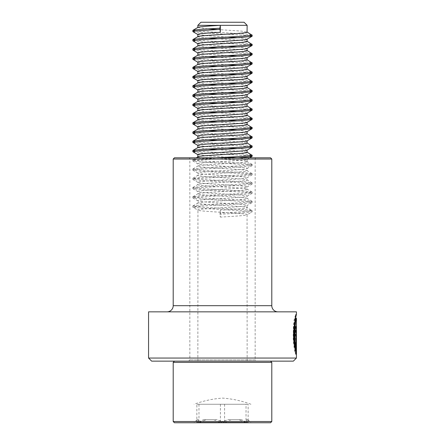 <?xml version="1.0" encoding="UTF-8"?>
<svg xmlns="http://www.w3.org/2000/svg" width="445" height="445" viewBox="0 0 445 445"><rect width="100%" height="100%" fill="white"/><g stroke="black" fill="none" stroke-linecap="round" stroke-linejoin="round"><path stroke-width="0.33" stroke-dasharray="2.23 1.67" d="M256.387 157.803L188.613 157.803L256.387 157.803A1.235 1.235 0 0 0 255.157 159.037L255.157 359.905L189.843 359.905L255.157 359.905L256.387 361.134L188.613 361.134L256.387 361.134M188.613 157.803A1.235 1.235 0 0 1 189.843 159.037L189.843 359.905L188.613 361.134M277.953 311.845L167.047 311.845L277.953 311.845M271.795 159.037L173.205 159.037M270.56 157.803L174.44 157.803M293.355 361.134L151.645 361.134M296.437 358.053L148.563 358.053M296.437 311.845L148.563 311.845M296.437 318.359C296.203 318.041 293.589 334.623 295.419 344.246L294.89 347.1L293.923 330.718L295.825 316.968M295.83 347.083L296.225 349.281L296.225 332.398C296.114 329.812 295.975 329.812 295.808 332.398L295.18 332.398L296.042 326.38L296.42 332.398L296.42 354.365L295.413 349.937L295.83 347.083L295.224 347.083L295.608 349.281L296.225 349.281M295.608 349.281L295.608 332.398L296.225 332.398C296.114 329.812 295.975 329.812 295.808 332.398L295.803 354.365L296.42 354.365M295.18 332.398L295.196 332.398C295.363 329.806 295.502 329.806 295.608 332.398C295.502 329.806 295.363 329.806 295.196 332.398L296.42 332.398M294.573 332.398L295.43 326.38L295.803 332.398M295.803 354.365L294.807 349.937L295.413 349.937M294.807 349.937L295.224 347.083M295.825 318.359L294.807 344.246L294.284 347.1L295.819 314.342L296.437 314.342M294.89 347.1L294.284 347.1C290.663 332.248 297.455 307.122 295.391 315.872C291.586 322.486 293.678 353.519 295.786 354.365L296.398 354.365M295.786 326.38L296.164 326.38L295.547 326.38L295.786 349.281M295.786 354.365L295.786 352.09M295.547 326.38L295.547 349.281M294.807 344.246L295.419 344.246M193.642 422.75L251.47 422.75L193.642 422.75M196.874 422.639L197.474 419.668L198.364 419.668L198.965 422.639L206.33 419.668L217.227 419.668L224.591 422.639L231.356 419.668L241.362 419.668L248.126 422.639L247.526 419.668L246.636 419.668L246.035 422.639L238.67 419.668L227.773 419.668L220.409 422.639L213.644 419.668L203.638 419.668L196.874 422.639L196.874 404.266L248.121 404.266L246.035 404.266L246.035 422.639M174.44 422.75L270.56 422.75M173.205 421.515L271.795 421.515M173.205 362.369L271.795 362.369M270.376 361.134L174.44 361.134L270.376 361.134M247.053 361.134L197.853 361.134L247.053 361.134M236.584 157.803L241.385 158.186L247.053 159.343C245.785 160.884 193.647 162.425 197.947 163.966C199.215 165.507 251.353 167.047 247.053 168.588C245.785 170.129 193.647 171.67 197.947 173.205C199.215 174.746 251.353 176.287 247.053 177.828C245.785 179.368 193.647 180.909 197.947 182.45C199.215 183.991 251.353 185.532 247.053 187.072C245.785 188.613 193.647 190.154 197.947 191.695C199.215 193.23 251.353 194.771 247.053 196.312C245.785 197.853 193.647 199.393 197.947 200.934C199.215 202.475 251.353 204.016 247.053 205.557L252.048 202.659L241.552 203.821L199.783 206.135L192.852 207.164L203.448 208.444L250.346 211.264L252.037 211.909L241.552 213.066L219.908 214.223L220.342 210.179L220.342 217.11L219.908 214.223M215.964 157.803L199.783 158.765L192.963 159.922L203.448 161.079L245.217 163.387L252.037 164.544L241.552 165.696L199.783 168.01L192.963 169.167L203.448 170.318L245.217 172.632L252.037 173.784L241.552 174.941L199.783 177.249L192.963 178.406L203.448 179.563L245.217 181.871L252.148 182.906L241.552 184.186L199.783 186.494L192.963 187.651L203.448 188.802L245.217 191.116L252.148 192.145L241.552 193.425L199.783 195.733L192.852 196.768L203.448 198.047L245.217 200.356L252.148 201.39L241.552 202.67L199.783 204.978L192.852 206.007L203.448 207.287L245.217 209.601L252.037 210.507L247.147 207.743L247.053 205.557C245.785 207.097 193.647 208.638 197.947 210.179L192.952 207.281M197.853 361.134L197.947 210.179C199.215 211.714 251.353 213.261 247.053 214.796L252.048 211.903M247.147 361.134L247.053 214.796C246.241 215.564 233.425 216.342 220.342 217.11M197.986 156.757L197.947 157.035C199.215 158.576 251.353 160.117 247.053 161.657C245.785 163.193 193.647 164.733 197.947 166.274C199.215 167.815 251.353 169.356 247.053 170.897C245.785 172.438 193.647 173.978 197.947 175.519C199.215 177.06 251.353 178.601 247.053 180.142C245.785 181.677 193.647 183.223 197.947 184.758C199.215 186.299 251.353 187.84 247.053 189.381C245.785 190.922 193.647 192.463 197.947 194.003C199.215 195.544 251.353 197.085 247.053 198.626C245.785 200.167 193.647 201.707 197.947 203.243C199.215 204.783 251.353 206.324 247.053 207.865C246.241 208.633 233.425 209.411 220.342 210.179M192.963 205.885L197.986 202.97L197.853 200.812L192.952 198.036L203.448 199.204L245.217 201.513L250.346 202.024L252.048 202.659M252.037 201.262L247.014 198.348L247.147 196.189L252.048 193.419L241.552 194.582L199.783 196.89L194.654 197.402L192.952 198.036M192.963 196.64L197.986 193.725L197.853 191.567L192.952 188.797L203.448 189.959L245.217 192.268L250.346 192.78L252.048 193.419M252.037 192.023L247.014 189.108L247.147 186.945L252.048 184.174L241.552 185.337L199.783 187.651L194.654 188.157L192.952 188.797M192.963 187.401L197.986 184.486L197.853 182.328L192.952 179.552L203.448 180.715L245.217 183.029L250.346 183.535L252.048 184.174M252.037 182.778L247.014 179.863L247.147 177.705L252.048 174.93L241.552 176.098L199.783 178.406L194.654 178.918L192.952 179.552M192.963 178.156L197.986 175.241L197.853 173.083L192.952 170.313L203.448 171.475L245.217 173.784L250.346 174.295L252.048 174.93M252.037 173.533L247.014 170.624L247.147 168.46L252.048 165.69L241.552 166.853L199.783 169.167L194.654 169.673L192.952 170.313M192.963 168.916L197.986 166.002L197.853 163.843L192.952 161.068L203.448 162.23L245.217 164.544L250.346 165.051L252.048 165.69M247.053 159.343L249.712 157.803M197.853 154.599L206.664 155.878L227.84 157.219M252.037 164.294L247.053 161.657M197.853 145.359L206.664 146.639L227.84 147.979M237.341 148.619L241.385 148.947L247.053 150.104M197.986 147.518L207.609 149.014M217.177 149.654L241.385 151.256L247.147 152.29M197.853 136.114L206.664 137.394L227.84 138.734M237.341 139.374L241.385 139.702L247.053 140.859M197.986 138.273L197.947 138.551L207.609 139.775M217.177 140.414L241.385 142.016L247.147 143.045M197.853 126.87L206.664 128.149L227.84 129.495M237.341 130.135L241.385 130.463L247.053 131.62M197.986 129.033L207.609 130.53M217.177 131.169L241.385 132.771L247.147 133.806M197.853 117.63L206.664 118.91L227.84 120.25M237.341 120.89L241.385 121.218L247.053 122.375M197.986 119.788L197.947 120.067L207.609 121.29M217.177 121.93L241.385 123.532L247.147 124.561M197.853 108.385L206.664 109.665L227.84 111.011M237.341 111.651L241.385 111.979L247.053 113.13M197.986 110.549L207.609 112.045M217.177 112.685L241.385 114.287L247.147 115.322M197.853 99.146L206.664 100.425L227.84 101.766M237.341 102.406L241.385 102.734L247.053 103.891M197.986 101.304L197.947 101.582L207.609 102.806M217.177 103.446L241.385 105.048L247.147 106.077M197.853 89.901L206.664 91.18L227.84 92.527M237.341 93.166L241.385 93.495L247.053 94.646M197.986 92.059L197.947 92.338L207.609 93.561M217.177 94.201L241.385 95.803L247.147 96.832M197.853 80.662L206.664 81.941L227.84 83.282M237.341 83.921L241.385 84.25L247.053 85.407M197.986 82.82L207.609 84.322M217.177 84.962L241.385 86.564L247.147 87.593M197.853 71.417L206.664 72.696L227.84 74.037M237.341 74.682L241.385 75.01L247.053 76.162M197.986 73.575L197.947 73.853L207.609 75.077M217.177 75.717L241.385 77.319L247.147 78.348M197.853 62.178L206.664 63.457L227.84 64.798M237.341 65.437L241.385 65.765L247.053 66.922M197.986 64.336L207.609 65.838M217.177 66.477L241.385 68.074L247.147 69.109M197.853 52.933L206.664 54.212L227.84 55.553M237.341 56.198L241.385 56.526L247.053 57.678M197.986 55.091L197.947 55.369L207.609 56.593M217.177 57.233L241.385 58.835L247.147 59.864M197.853 43.693L206.664 44.973L227.84 46.313M237.341 46.953L241.385 47.281L247.053 48.438M197.986 45.852L207.609 47.348M217.177 47.993L241.385 49.59L247.147 50.624M197.853 34.449L206.664 35.728L227.84 37.069M237.341 37.708L241.385 38.036L247.053 39.193M197.986 36.607L197.947 36.885L207.609 38.109M217.177 38.748L241.385 40.35L247.147 41.379M200.934 22.25L244.066 22.25M197.853 25.332L247.147 25.332M197.986 27.368L207.609 28.864M217.177 29.503L241.385 31.106L247.147 32.14M192.952 31.678L203.448 32.841L249.89 35.594M192.952 40.918L203.448 42.08L249.89 44.839M192.952 50.163L203.448 51.325L249.89 54.079M192.952 59.402L203.448 60.565L249.89 63.324M192.952 68.647L203.448 69.809L249.89 72.563M192.952 77.886L203.448 79.054L249.89 81.808M192.952 87.131L203.448 88.294L249.89 91.053M192.952 96.37L203.448 97.538L249.89 100.292M192.952 105.615L203.448 106.778L249.89 109.537M192.952 114.855L203.448 116.023L249.89 118.776M192.952 124.099L203.448 125.262L249.89 128.021M192.952 133.344L203.448 134.507L249.89 137.26M192.952 142.584L203.448 143.746L249.89 146.505M192.952 151.828L203.448 152.991L249.89 155.744M238.325 157.803L199.783 159.922L194.654 160.434L192.952 161.068M195.11 30.978L245.217 33.998L252.037 34.899M195.11 40.217L245.217 43.237L252.037 44.144M195.11 49.462L245.217 52.482L252.037 53.383M195.11 58.701L245.217 61.721L252.037 62.628M195.11 67.946L245.217 70.966L252.037 71.873M195.11 77.185L245.217 80.206L252.037 81.112M195.11 86.43L245.217 89.451L252.037 90.357M195.11 95.669L245.217 98.69L252.037 99.597M195.11 104.914L245.217 107.935L252.037 108.841M195.11 114.154L245.217 117.174L252.037 118.081M195.11 123.399L245.217 126.419L252.037 127.326M195.11 132.638L245.217 135.658L252.037 136.565M195.11 141.883L245.217 144.903L252.037 145.81M195.11 151.128L245.217 154.148L252.037 155.049M252.037 210.507L241.552 211.909L219.908 213.066M246.636 419.668L247.526 419.668M227.773 419.668L238.67 419.668M203.638 419.668L213.644 419.668M198.364 419.668L197.474 419.668M248.121 404.266L196.879 404.266L248.126 404.266L248.126 422.639M224.586 404.266L224.591 422.639M198.965 404.266L198.965 422.639M246.035 404.266L196.874 404.266M220.414 404.266L220.409 422.639M217.227 419.668L206.33 419.668M241.362 419.668L231.356 419.668M255.157 159.037L189.843 159.037L255.157 159.037M271.795 305.682L173.205 305.682M248.071 422.388L246.085 422.388M196.929 422.388L198.915 422.388M219.797 422.388L197.485 422.388M245.367 422.388L221.07 422.388M199.633 422.388L223.93 422.388M225.203 422.388L247.515 422.388M295.43 330.39L296.042 330.39M295.43 326.38L296.042 326.38M295.825 316.567L295.825 314.348M197.124 419.668L194.404 422.388L193.531 422.75M247.147 159.221L247.147 161.529M192.852 160.951L192.852 159.799M252.148 165.573L252.148 164.416M192.852 170.196L192.852 169.039M252.148 174.818L252.148 173.661M192.852 179.435L192.852 178.284M252.148 184.058L252.148 182.906M192.852 188.68L192.852 187.523M252.148 193.302L252.148 192.145M192.852 197.925L192.852 196.768M252.148 202.542L252.148 201.39M192.852 207.164L192.852 206.007M252.148 211.787L252.148 210.63M192.963 159.672L196.184 157.803M247.876 419.668L250.596 422.388L251.47 422.75M250.958 404.266C241.763 400.862 232.279 398.803 222.5 398.103C212.721 398.803 203.237 400.862 194.042 404.266"/><path stroke-width="0.67" d="M148.563 358.053L296.437 358.053L296.437 318.359C295.43 316.996 293.422 343.707 296.164 349.281L296.398 326.38L296.398 354.365C296.031 353.564 292.96 341.81 293.728 330.718C294.901 320.389 295.803 314.932 296.437 314.348L296.437 311.845L148.563 311.845L148.563 358.053L151.645 361.134L293.355 361.134L296.437 358.053M295.825 316.567L295.825 318.353L296.437 318.359M174.44 157.803L270.56 157.803L271.795 159.037L173.205 159.037L174.44 157.803M173.205 159.037L173.205 305.682L271.795 305.682L271.795 159.037M173.205 305.682A6.163 6.163 0 0 1 167.047 311.845M271.795 305.682A6.163 6.163 0 0 0 277.953 311.845M295.825 316.968L296.437 314.348M295.786 352.09L295.786 349.281M294.807 344.246C292.688 333.06 296.481 314.259 295.686 318.909C293.956 321.98 293.439 344.458 295.547 349.281L296.164 349.281M270.56 422.75L174.44 422.75L173.205 421.515L271.795 421.515L270.56 422.75M270.56 361.134L271.795 362.369L173.205 362.369L173.205 421.515M227.84 157.219L236.584 157.803M197.947 154.721C193.647 153.186 245.785 151.639 247.053 150.104L252.048 147.206L241.552 148.369L199.783 150.677L192.852 151.712L197.975 154.738M247.147 150.048L247.053 152.412C245.785 153.953 193.647 155.494 197.947 157.035M227.84 147.979L237.341 148.619M207.609 149.014L217.177 149.654M197.947 145.482C193.647 143.941 245.785 142.4 247.053 140.859L252.048 137.961L241.552 139.129L199.783 141.438L192.852 142.467L197.975 145.493M247.147 140.804L247.053 143.168C245.785 144.708 193.647 146.249 197.947 147.79M227.84 138.734L237.341 139.374M207.609 139.775L217.177 140.414M197.947 136.237C193.647 134.696 245.785 133.155 247.053 131.62L252.048 128.722L241.552 129.884L199.783 132.193L192.852 133.227L197.975 136.253M247.147 131.564L247.053 133.928C245.785 135.469 193.647 137.01 197.947 138.551M227.84 129.495L237.341 130.135M207.609 130.53L217.177 131.169M197.947 126.997C193.647 125.457 245.785 123.916 247.053 122.375L252.048 119.477L241.552 120.639L199.783 122.954L192.852 123.983L197.975 127.009M247.147 122.319L247.053 124.683C245.785 126.224 193.647 127.765 197.947 129.306M227.84 120.25L237.341 120.89M207.609 121.29L217.177 121.93M197.947 117.753C193.647 116.212 245.785 114.671 247.053 113.13L252.048 110.238L241.552 111.4L199.783 113.709L192.852 114.743L197.975 117.769M247.147 113.08L247.053 115.444C245.785 116.985 193.647 118.526 197.947 120.067M227.84 111.011L237.341 111.651M207.609 112.045L217.177 112.685M197.947 108.513C193.647 106.972 245.785 105.432 247.053 103.891L252.048 100.993L241.552 102.155L199.783 104.469L192.852 105.498L197.975 108.524M247.147 103.835L247.053 106.199C245.785 107.74 193.647 109.281 197.947 110.822M227.84 101.766L237.341 102.406M207.609 102.806L217.177 103.446M197.947 99.268C193.647 97.728 245.785 96.187 247.053 94.646L252.048 91.753L241.552 92.916L199.783 95.224L192.852 96.259L197.975 99.285M247.147 94.596L247.053 96.96C245.785 98.501 193.647 100.042 197.947 101.582M227.84 92.527L237.341 93.166M207.609 93.561L217.177 94.201M197.947 90.029C193.647 88.488 245.785 86.947 247.053 85.407L252.048 82.509L241.552 83.671L199.783 85.985L192.852 87.014L197.975 90.04M247.147 85.351L247.053 87.715C245.785 89.256 193.647 90.797 197.947 92.338M227.84 83.282L237.341 83.921M207.609 84.322L217.177 84.962M197.947 80.784C193.647 79.243 245.785 77.703 247.053 76.162L252.048 73.269L241.552 74.432L199.783 76.74L192.852 77.775L197.975 80.801M247.147 76.112L247.053 78.476C245.785 80.017 193.647 81.557 197.947 83.093M227.84 74.037L237.341 74.682M207.609 75.077L217.177 75.717M197.947 71.545C193.647 70.004 245.785 68.463 247.053 66.922L252.048 64.024L241.552 65.187L199.783 67.501L192.852 68.53L197.975 71.556M247.147 66.867L247.053 69.231C245.785 70.772 193.647 72.312 197.947 73.853M227.84 64.798L237.341 65.437M207.609 65.838L217.177 66.477M197.947 62.3C193.647 60.759 245.785 59.218 247.053 57.678L252.048 54.78L241.552 55.948L199.783 58.256L192.852 59.285L197.975 62.317M247.147 57.627L247.053 59.992C245.785 61.527 193.647 63.073 197.947 64.608M227.84 55.553L237.341 56.198M207.609 56.593L217.177 57.233M197.947 53.055C193.647 51.52 245.785 49.979 247.053 48.438L252.048 45.54L241.552 46.703L199.783 49.017L192.852 50.046L197.975 53.072M247.147 48.383L247.053 50.747C245.785 52.288 193.647 53.828 197.947 55.369M227.84 46.313L237.341 46.953M207.609 47.348L217.177 47.993M197.947 43.816C193.647 42.275 245.785 40.734 247.053 39.193L252.048 36.295L241.552 37.463L199.783 39.772L192.852 40.801L197.975 43.833M247.147 39.138L247.053 41.507C245.785 43.043 193.647 44.583 197.947 46.124M227.84 37.069L237.341 37.708M207.609 38.109L217.177 38.748M220.342 32.263L220.342 25.332L197.853 25.332L200.934 22.25L244.066 22.25L247.147 25.332L220.342 25.332L219.908 28.219L220.342 32.263C207.203 33.03 196.451 33.809 197.947 34.571M247.147 25.332L247.053 32.263C245.785 33.803 193.647 35.344 197.947 36.885M220.342 25.332C207.203 26.099 196.451 26.872 197.947 27.64M207.609 28.864L217.177 29.503M219.908 29.376L194.654 31.039L192.952 31.678L197.975 34.588M249.89 35.594L252.048 36.295M249.89 44.839L252.048 45.54M249.89 54.079L252.048 54.78M249.89 63.324L252.048 64.024M249.89 72.563L252.048 73.269M249.89 81.808L252.048 82.509M249.89 91.053L252.048 91.753M249.89 100.292L252.048 100.993M249.89 109.537L252.048 110.238M249.89 118.776L252.048 119.477M249.89 128.021L252.048 128.722M249.89 137.26L252.048 137.961M249.89 146.505L252.048 147.206M249.89 155.744L252.037 156.456L238.325 157.803M219.908 28.219L199.783 29.376L192.963 30.282L195.11 30.978M247.014 31.984L252.037 35.149L241.552 36.306L199.783 38.615L192.963 39.522L195.11 40.217M247.014 41.229L252.037 44.394L241.552 45.546L199.783 47.86L192.963 48.766L195.11 49.462M247.014 50.474L252.037 53.634L241.552 54.791L199.783 57.099L192.963 58.006L195.11 58.701M247.014 59.713L252.037 62.879L241.552 64.035L199.783 66.344L192.963 67.251L195.11 67.946M247.014 68.958L252.037 72.118L241.552 73.275L199.783 75.583L192.963 76.49L195.11 77.185M247.014 78.198L252.037 81.363L241.552 82.52L199.783 84.828L192.963 85.735L195.11 86.43M247.014 87.442L252.037 90.602L241.552 91.759L199.783 94.073L192.963 94.974L195.11 95.669M247.014 96.682L252.037 99.847L241.552 101.004L199.783 103.312L192.963 104.219L195.11 104.914M247.014 105.927L252.037 109.092L241.552 110.243L199.783 112.557L192.963 113.458L195.11 114.154M247.014 115.166L252.037 118.331L241.552 119.488L199.783 121.797L192.963 122.703L195.11 123.399M247.014 124.411L252.037 127.576L241.552 128.727L199.783 131.041L192.963 131.948L195.11 132.638M247.014 133.65L252.037 136.815L241.552 137.972L199.783 140.281L192.963 141.187L195.11 141.883M247.014 142.895L252.037 146.06L241.552 147.212L199.783 149.526L192.963 150.432L195.11 151.128M247.014 152.134L252.037 155.299L241.552 156.456L215.964 157.803M174.44 361.134L173.205 362.369M271.795 362.369L271.795 421.515M197.853 154.599L197.853 156.835M197.853 145.359L197.853 147.59M197.853 136.114L197.853 138.351M197.853 126.87L197.853 129.106M197.853 117.63L197.853 119.866M197.853 108.385L197.853 110.621M197.853 99.146L197.853 101.382M197.853 89.901L197.853 92.137M197.853 80.662L197.853 82.898M197.853 71.417L197.853 73.653M197.853 62.178L197.853 64.414M197.853 52.933L197.853 55.169M197.853 43.693L197.853 45.93M197.853 34.449L197.853 36.685M197.853 25.332L197.853 27.44M192.852 31.562L192.852 30.405M252.148 36.184L252.148 35.027M192.852 40.801L192.852 39.65M252.148 45.423L252.148 44.266M192.852 50.046L192.852 48.889M252.148 54.668L252.148 53.511M192.852 59.285L192.852 58.134M252.148 63.908L252.148 62.756M192.852 68.53L192.852 67.373M252.148 73.152L252.148 71.995M192.852 77.775L192.852 76.618M252.148 82.392L252.148 81.24M192.852 87.014L192.852 85.857M252.148 91.637L252.148 90.48M192.852 96.259L192.852 95.102M252.148 100.876L252.148 99.725M192.852 105.498L192.852 104.341M252.148 110.121L252.148 108.964M192.852 114.743L192.852 113.586M252.148 119.36L252.148 118.209M192.852 123.983L192.852 122.831M252.148 128.605L252.148 127.448M192.852 133.227L192.852 132.07M252.148 137.85L252.148 136.693M192.852 142.467L192.852 141.315M252.148 147.089L252.148 145.932M192.852 151.712L192.852 150.555M252.148 156.334L252.148 155.177M192.963 30.282L197.986 27.368M192.963 39.522L197.986 36.607M192.963 48.766L197.986 45.852M192.963 58.006L197.986 55.091M192.963 67.251L197.986 64.336M192.963 76.49L197.986 73.575M192.963 85.735L197.986 82.82M192.963 94.974L197.986 92.059M192.963 104.219L197.986 101.304M192.963 113.458L197.986 110.549M192.963 122.703L197.986 119.788M192.963 131.948L197.986 129.033M192.963 141.187L197.986 138.273M192.963 150.432L197.986 147.518M196.184 157.803L197.986 156.757M249.712 157.803L252.048 156.445"/></g></svg>
